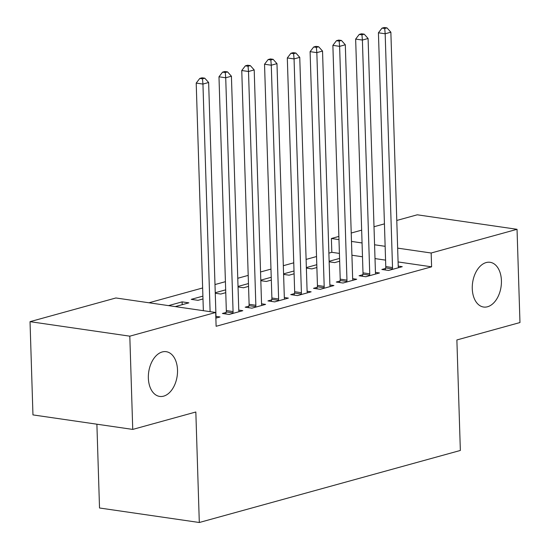 <?xml version="1.0" encoding="UTF-8"?>
<svg xmlns="http://www.w3.org/2000/svg" width="550" height="550" viewBox="0 0 550 550"><rect width="100%" height="100%" fill="white"/><g stroke="black" fill="none" stroke-linecap="round" stroke-linejoin="round"><path stroke-width="0.82" d="M472.271 288.688A22.605 14.376 -81.7 0 1 490.098 262.295A22.605 14.376 -81.7 0 1 501.421 280.637A22.605 14.376 -81.7 0 1 483.594 307.031A22.605 14.376 -81.7 0 1 472.271 288.688M148.356 378.077A22.605 14.376 -81.7 0 1 166.189 351.684A22.605 14.376 -81.7 0 1 177.512 370.033A22.605 14.376 -81.7 0 1 159.686 396.426A22.605 14.376 -81.7 0 1 148.356 378.077M339.412 253.419L331.822 252.312L328.879 253.124M316.532 256.534L306.103 259.414M293.755 262.817L283.326 265.698M270.978 269.108L260.549 271.982M248.194 275.392L237.765 278.272M225.417 281.676L214.988 284.556M202.641 287.966L148.968 302.775M331.822 252.312L331.382 238.501L338.876 236.431M351.223 233.028L361.652 230.147M374.007 226.738L384.436 223.864M396.784 220.454L417.257 214.803L517.041 229.309L431.166 253.007L397.65 248.133M96.889 424.201L99.522 507.994L199.306 522.5L460.35 450.457L456.878 339.955L519.97 322.541L517.041 229.309M199.306 522.5L195.834 411.998L132.743 429.413L32.959 414.906L30.03 321.668L115.899 297.969L215.683 312.476L129.807 336.174L30.03 321.668M306.377 268.097L311.871 268.895L316.876 267.52M306.357 267.582L316.786 264.701M362.752 274.739L359.067 275.756L365.812 276.739L379.479 272.965L375.437 272.381M260.817 280.672L266.317 281.469L271.322 280.087M260.803 280.149L271.232 277.276M317.199 287.313L313.514 288.331L320.251 289.314L333.919 285.539L329.883 284.955M215.263 293.246L220.756 294.044L225.761 292.662M215.242 292.724L225.679 289.843M271.645 299.887L267.953 300.905L274.697 301.881L288.365 298.114L284.322 297.522M168.52 305.621L182.126 301.868L188.87 302.844L175.264 306.597M226.084 312.462L222.399 313.479L229.137 314.456L242.804 310.688L238.769 310.097M215.683 312.476L216.116 326.288L431.606 266.819L398.083 261.944M385.571 260.129L375.004 258.589M362.491 256.774L351.924 255.234M215.861 318.12L220.028 316.972L215.992 316.387M248.861 306.171L245.176 307.189L251.921 308.172L265.588 304.397L261.546 303.813M202.895 296.134L191.242 299.351L197.979 300.327L202.984 298.946M294.422 293.597L290.73 294.614L297.474 295.597L311.142 291.823L307.106 291.239M238.04 286.956L243.54 287.76L248.545 286.378M238.026 286.44L248.456 283.559M339.976 281.029L336.291 282.047L343.035 283.023L356.696 279.256L352.66 278.664M283.601 274.388L289.094 275.186L294.099 273.804M283.58 273.866L294.009 270.985M385.536 268.455L381.844 269.472L388.589 270.449L402.256 266.681L398.221 266.09M329.154 261.814L334.654 262.611L339.659 261.229M329.141 261.291L339.57 258.418M385.138 246.317L374.571 244.778M362.058 242.962L351.491 241.423M338.979 239.607L331.382 238.501M132.743 429.413L129.807 336.174M431.606 266.819L431.166 253.007M182.215 304.679L182.126 301.868M210.1 311.664L202.943 84.067L208.636 82.493L215.985 316.278A3.534 2.248 98.3 0 0 216.191 317.522L216.343 317.989M203.356 310.681L196.206 83.084L202.943 84.067L202.489 78.815L204.765 78.183L202.07 77.791L199.794 78.423L202.489 78.815M199.794 78.423L196.206 83.084M208.636 82.493L204.765 78.183M232.829 313.438L232.946 312.895A3.534 2.248 98.3 0 0 233.069 311.561L225.72 77.777L231.419 76.209L238.762 309.987A3.534 2.248 98.3 0 0 238.968 311.231L239.119 311.706M225.754 313.968L226.201 311.919A3.534 2.248 98.3 0 0 226.325 310.578L218.982 76.801L225.72 77.777L225.266 72.524L227.549 71.899L224.847 71.507L222.571 72.133L225.266 72.524M222.571 72.133L218.982 76.801M231.419 76.209L227.549 71.899M255.606 307.154L255.722 306.611A3.534 2.248 98.3 0 0 255.846 305.278L248.504 71.493L254.196 69.919L261.546 303.703A3.534 2.248 98.3 0 0 261.745 304.947L261.896 305.415M248.538 307.677L248.985 305.628A3.534 2.248 98.3 0 0 249.109 304.294L241.759 70.517L248.504 71.493L248.043 66.241L250.326 65.608L247.624 65.216L245.348 65.849L248.043 66.241M245.348 65.849L241.759 70.517M254.196 69.919L250.326 65.608M278.382 300.864L278.499 300.321A3.534 2.248 98.3 0 0 278.623 298.987L271.281 65.209L276.973 63.635L284.322 297.419A3.534 2.248 98.3 0 0 284.529 298.657L284.68 299.131M271.315 301.393L271.762 299.344A3.534 2.248 98.3 0 0 271.886 298.011L264.536 64.226L271.281 65.209L270.827 59.95L273.103 59.324L270.407 58.932L268.125 59.558L270.827 59.95M268.125 59.558L264.536 64.226M276.973 63.635L273.103 59.324M301.159 294.58L301.283 294.037A3.534 2.248 98.3 0 0 301.407 292.703L294.058 58.919L299.75 57.351L307.099 291.129A3.534 2.248 98.3 0 0 307.306 292.373L307.457 292.841M294.092 295.103L294.539 293.054A3.534 2.248 98.3 0 0 294.663 291.72L287.313 57.943L294.058 58.919L293.604 53.666L295.879 53.041L293.184 52.649L290.909 53.274L293.604 53.666M290.909 53.274L287.313 57.943M299.75 57.351L295.879 53.041M323.943 288.296L324.06 287.753A3.534 2.248 98.3 0 0 324.184 286.413L316.834 52.635L322.534 51.061L329.876 284.845A3.534 2.248 98.3 0 0 330.082 286.089L330.234 286.557M316.869 288.819L317.316 286.77A3.534 2.248 98.3 0 0 317.439 285.436L310.097 51.652L316.834 52.635L316.381 47.383L318.656 46.75L315.961 46.358L313.686 46.991L316.381 47.383M313.686 46.991L310.097 51.652M322.534 51.061L318.656 46.75M346.72 282.006L346.837 281.462A3.534 2.248 98.3 0 0 346.961 280.129L339.618 46.351L345.311 44.777L352.653 278.554A3.534 2.248 98.3 0 0 352.859 279.799L353.011 280.273M339.646 282.535L340.093 280.486A3.534 2.248 98.3 0 0 340.216 279.146L332.874 45.368L339.618 46.351L339.157 41.092L341.44 40.466L338.738 40.074L336.462 40.7L339.157 41.092M336.462 40.7L332.874 45.368M345.311 44.777L341.44 40.466M369.497 275.722L369.614 275.179A3.534 2.248 98.3 0 0 369.737 273.845L362.395 40.061L368.087 38.493L375.437 272.271A3.534 2.248 98.3 0 0 375.643 273.515L375.788 273.982M362.429 276.244L362.876 274.196A3.534 2.248 98.3 0 0 363 272.862L355.651 39.084L362.395 40.061L361.941 34.808L364.217 34.176L361.522 33.784L359.239 34.416L361.941 34.808M359.239 34.416L355.651 39.084M368.087 38.493L364.217 34.176M392.274 269.431L392.397 268.888A3.534 2.248 98.3 0 0 392.521 267.554L385.172 33.777L390.864 32.203L398.214 265.987A3.534 2.248 98.3 0 0 398.42 267.231L398.571 267.699M385.206 269.961L385.653 267.912A3.534 2.248 98.3 0 0 385.777 266.578L378.428 32.794L385.172 33.777L384.718 28.517L386.994 27.892L384.299 27.5L382.016 28.126L384.718 28.517M382.016 28.126L378.428 32.794M390.864 32.203L386.994 27.892M232.946 312.895L226.201 311.919M233.069 311.561L226.325 310.578M255.722 306.611L248.985 305.628M255.846 305.278L249.109 304.294M278.499 300.321L271.762 299.344M278.623 298.987L271.886 298.011M301.283 294.037L294.539 293.054M301.407 292.703L294.663 291.72M324.06 287.753L317.316 286.77M324.184 286.413L317.439 285.436M346.837 281.462L340.093 280.486M346.961 280.129L340.216 279.146M369.614 275.179L362.876 274.196M369.737 273.845L363 272.862M392.397 268.888L385.653 267.912M392.521 267.554L385.777 266.578"/></g></svg>

